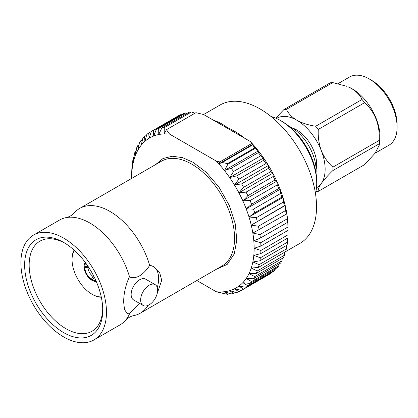 <?xml version="1.0" encoding="UTF-8"?>
<svg xmlns="http://www.w3.org/2000/svg" width="418" height="418" viewBox="0 0 418 418"><rect width="100%" height="100%" fill="white"/><g stroke="black" fill="none" stroke-linecap="round" stroke-linejoin="round"><path stroke-width="0.63" d="M101.318 297.235A28.811 16.636 60 0 1 92.435 294.46L91.981 294.199A28.173 16.265 60 0 1 72.063 259.693A28.173 16.265 60 0 1 74.347 250.309M101.25 296.905A28.173 16.265 60 0 1 91.981 294.199L92.435 294.46M94.222 277.056L92.55 279.861L92.55 280.645A11.208 6.469 60 0 0 96.218 281.371A11.208 6.469 60 0 1 91.981 280.342A11.208 6.469 60 0 1 85.042 271.601A11.208 6.469 60 0 1 85.288 262.436A11.208 6.469 60 0 0 84.081 265.979L84.76 266.37L88.026 266.323M72.063 259.693L72.063 259.17A28.811 16.636 60 0 1 74.101 250.084M316.034 173.104A35.217 20.33 -120 0 0 291.236 127.401A35.217 20.33 -120 0 0 288.958 126.205M316.123 169.421A28.048 16.192 -120 0 0 296.843 130.019A28.048 16.192 -120 0 0 292.187 127.971M275.723 118.153L283.89 109.579A45.05 26.01 60 0 1 286.45 109.349C288.315 113.487 291.78 117.118 296.843 120.243C302.256 123.164 308.547 125.165 315.71 126.241A45.05 26.01 60 0 1 318.27 129.428L364.6 102.682A45.05 26.01 -120 0 0 362.035 99.494C360.164 95.356 356.7 91.725 351.648 88.6L348.022 86.772A39.376 22.734 60 0 1 352.186 88.815A39.376 22.734 60 0 1 379.716 141.671L379.199 145.318L379.225 143.802A45.05 26.01 -120 0 0 379.225 140.391L332.9 167.137A45.05 26.01 60 0 1 332.9 170.549L379.225 143.802M346.982 86.354L332.775 82.602A45.05 26.01 -120 0 0 330.215 82.832L283.89 109.579M371.518 80.266L369.256 78.96L371.518 80.266A36.178 20.884 60 0 1 397.1 124.574L397.1 127.187A39.376 22.734 -120 0 0 369.256 78.96L369.256 78.96A39.376 22.734 -120 0 0 349.568 77.011L338.073 83.647M375.082 153.218L388.944 145.213A39.376 22.734 -120 0 0 397.1 127.187M318.27 129.428C317.879 136.775 318.908 143.876 321.348 150.731C324.143 157.377 327.994 162.848 332.9 167.137M379.225 140.391C379.894 124.679 375.019 112.108 364.6 102.682M332.9 170.549C327.994 175.294 324.143 179.578 321.348 183.403C318.908 187.029 317.879 189.683 318.27 191.366A45.05 26.01 60 0 1 315.898 191.59M379.199 145.318L375.071 153.228L364.6 164.619L318.27 191.366M286.45 109.349L332.775 82.602M362.035 99.494L315.71 126.241M316.483 187.781A40.018 23.105 -120 0 0 321.348 183.403A40.018 23.105 -120 0 0 321.348 150.731A40.018 23.105 -120 0 0 296.843 120.243A40.018 23.105 -120 0 0 276.47 118.477M155.658 164.561L162.989 158.526L172.31 156.238L182.467 157.628L192.917 162.21L206.178 172.232L219.006 187.191L229.247 205.4L235.219 223.693L236.802 240.094L234.258 253.904L227.193 264.411L216.163 269.364M285.609 251.636L299.993 243.328A79.875 46.116 -120 0 0 312.241 179.322A79.875 46.116 -120 0 0 260.059 108.936A79.875 46.116 -120 0 0 220.119 104.981L203.592 114.527M282.181 121.518L280.483 120.541L282.181 121.518A48.822 28.189 60 0 1 316.703 181.313L316.703 183.272A51.221 29.573 -120 0 0 280.483 120.541L280.483 120.541A51.221 29.573 -120 0 0 271.057 116.538M315.459 193.44A51.221 29.573 -120 0 0 316.703 183.272M213.697 120.358A79.875 46.116 60 0 1 213.995 120.436C218.562 121.936 223.087 124.355 227.58 127.689C233.349 130.28 238.913 133.692 244.279 137.919A79.875 46.116 60 0 1 244.572 138.186M93.94 339.933A60.505 34.934 60 0 1 47.312 323.72A60.505 34.934 60 0 1 20.9 262.828A60.505 34.934 60 0 1 33.43 235.13A60.505 34.934 60 0 1 80.057 251.338A60.505 34.934 60 0 1 106.47 312.23A60.505 34.934 60 0 1 93.94 339.933L120.112 324.823A60.505 34.934 -120 0 0 125.421 320.418A60.505 34.934 -120 0 0 129.585 313.693L129.172 313.934L127.077 313.359L124.512 309.555L123.676 302.298C123.623 294.115 125.452 285.766 129.172 277.259L129.585 277.019A60.505 34.934 -120 0 0 66.075 217.621C69.341 216.879 72.11 215.28 74.388 212.819A60.505 34.934 60 0 1 79.702 208.415A60.505 34.934 60 0 1 149.681 265.42L150.093 265.179L153.97 266.778L159.598 272.353L161.709 280.342L157.152 293.655M157.278 287.553A26.893 15.529 120 0 0 158.652 278.576A26.893 15.529 120 0 0 153.448 266.491M66.075 217.621A60.505 34.934 -120 0 0 59.602 220.02L33.43 235.13M131.701 178.397A86.578 49.988 60 0 1 131.696 177.577L131.696 173.653A91.38 52.757 60 0 1 131.712 172.033L131.811 171.976M155.146 284.648L145.636 279.161A12.007 6.934 120 0 0 136.388 282.375A12.007 6.934 120 0 0 131.147 294.455A12.007 6.934 120 0 0 133.629 299.952L143.139 305.443A12.007 6.934 -60 0 1 140.652 299.946A12.007 6.934 -60 0 1 145.892 287.866A12.007 6.934 -60 0 1 155.146 284.648A12.007 6.934 -60 0 1 157.633 290.144A12.007 6.934 -60 0 1 152.392 302.224A12.007 6.934 -60 0 1 143.139 305.443M63.688 242.44A55.223 31.883 -120 0 0 24.636 264.986A55.223 31.883 -120 0 0 63.688 332.623A55.223 31.883 -120 0 0 102.734 310.078A55.223 31.883 -120 0 0 63.688 242.44L63.688 242.44M64.837 243.124A52.025 30.033 -120 0 0 39.94 241.17A52.025 30.033 -120 0 0 31.961 282.855A52.025 30.033 -120 0 0 65.95 328.7A52.025 30.033 -120 0 0 91.96 331.275A52.025 30.033 -120 0 0 102.718 308.74M93 276.455A8.005 4.619 60 0 1 87.937 267.682L84.76 267.677A10.246 5.915 -120 0 0 91.417 279.208L93 276.455L93.716 276.042M88.647 267.269L87.937 267.682M251.74 143.489L252.796 144.262L252.702 144.868L222.193 162.482L218.938 163.809L219.805 161.928L251.74 143.489L250.215 141.446L203.529 114.49L195.922 112.682L166.448 129.7L169.572 134.094L216.258 161.05A86.578 49.988 60 0 1 254.134 248.266A86.578 49.988 60 0 1 216.258 291.748L196.831 280.53M147.972 305.433A60.505 34.934 60 0 1 140.208 313.218A60.505 34.934 60 0 1 133.734 315.616C130.468 316.358 127.699 317.957 125.421 320.418M149.681 265.42C142.966 275.405 136.268 279.271 129.585 277.019M129.585 313.693L139.372 303.264M131.696 177.577A86.578 49.988 60 0 1 169.572 134.094M129.172 313.934A26.893 15.529 -60 0 1 126.732 313.134M220.161 292.422L219.805 292.626L216.258 291.748M219.805 161.928L216.258 161.05M219.805 292.626L218.938 291.963L222.193 293.18L227.491 294.309A91.38 52.757 60 0 0 227.92 294.282L224.508 291.754L231.201 293.901A91.38 52.757 60 0 0 233.547 293.436L229.738 290.709L236.609 292.548A91.38 52.757 60 0 0 238.777 291.712L234.582 288.838L241.588 290.332A91.38 52.757 60 0 0 242.001 290.097A91.38 52.757 60 0 0 243.558 289.131L238.986 286.168L246.087 287.27L273.252 271.585A91.38 52.757 -120 0 0 275.007 270.044L247.843 285.724A91.38 52.757 60 0 1 246.087 287.27M247.843 285.724L242.9 282.714L250.063 283.404L277.228 267.719A91.38 52.757 -120 0 0 278.743 265.843L251.579 281.523A91.38 52.757 60 0 1 250.063 283.404M251.579 281.523L246.286 278.524L253.465 278.764L280.63 263.079A91.38 52.757 -120 0 0 281.894 260.895L254.724 276.575A91.38 52.757 60 0 1 253.465 278.764M254.724 276.575L249.107 273.633L256.26 273.409L283.425 257.728A91.38 52.757 -120 0 0 284.423 255.252L257.258 270.932A91.38 52.757 60 0 1 256.26 273.409M257.258 270.932L251.333 268.105L258.423 267.389L285.588 251.709A91.38 52.757 -120 0 0 286.304 248.971L259.139 264.651A91.38 52.757 60 0 1 258.423 267.389M259.139 264.651L252.937 261.987L259.923 260.775L287.088 245.094A91.38 52.757 -120 0 0 287.527 242.121L260.357 257.807A91.38 52.757 60 0 1 259.923 260.775M260.357 257.807L253.909 255.351L260.754 253.632L287.918 237.946A91.38 52.757 -120 0 0 288.065 234.775L260.9 250.46A91.38 52.757 60 0 1 260.754 253.632M260.9 250.46L254.233 248.266L260.9 246.035L288.065 230.355A91.38 52.757 -120 0 0 287.918 227.011L260.754 242.696A91.38 52.757 60 0 1 260.9 246.035M260.754 242.696L253.909 240.805L260.357 238.067L287.527 222.386A91.38 52.757 -120 0 0 287.088 218.912L259.923 234.597A91.38 52.757 60 0 1 260.357 238.067M259.923 234.597L252.937 233.045L286.304 214.131A91.38 52.757 -120 0 0 285.588 210.562L258.423 226.242A91.38 52.757 60 0 1 259.139 229.811M258.423 226.242L251.333 225.072L284.423 205.677A91.38 52.757 -120 0 0 283.425 202.051L256.26 217.731A91.38 52.757 60 0 1 257.258 221.357M256.26 217.731L249.107 216.973L254.724 212.793L281.894 197.108A91.38 52.757 -120 0 0 280.63 193.466L253.465 209.146A91.38 52.757 60 0 1 254.724 212.793M253.465 209.146L246.286 208.828L251.579 204.209L278.743 188.523A91.38 52.757 -120 0 0 277.228 184.897L250.063 200.583A91.38 52.757 60 0 1 251.579 204.209M250.063 200.583L242.9 200.729L247.843 195.697L275.007 180.012A91.38 52.757 -120 0 0 273.252 176.443L246.087 192.128A91.38 52.757 60 0 1 247.843 195.697M246.087 192.128L238.986 192.755L243.558 187.342L270.723 171.662A91.38 52.757 -120 0 0 268.753 168.188L241.588 183.873A91.38 52.757 60 0 1 243.558 187.342M241.588 183.873L234.582 184.996L238.777 179.244L265.942 163.558A91.38 52.757 -120 0 0 263.774 160.219L236.609 175.9A91.38 52.757 60 0 1 238.777 179.244M236.609 175.9L229.738 177.535L233.547 171.479L260.712 155.794A91.38 52.757 -120 0 0 258.366 152.622L231.201 168.302A91.38 52.757 60 0 1 233.547 171.479M231.201 168.302L224.508 170.45L227.92 164.133L255.084 148.447A91.38 52.757 -120 0 0 254.656 147.93L252.702 144.868M222.193 162.482L227.491 163.61A91.38 52.757 60 0 1 227.92 164.133M166.448 129.7L164.169 133.817L164.269 127.668L191.434 111.987A91.38 52.757 -120 0 0 189.009 112.264L161.844 127.95A91.38 52.757 60 0 1 164.269 127.668M161.844 127.95L158.762 134.444L158.668 128.582L185.832 112.902A91.38 52.757 -120 0 0 183.575 113.555L156.41 129.235A91.38 52.757 60 0 1 158.668 128.582M156.41 129.235L153.714 135.907L153.469 130.374L180.633 114.689A91.38 52.757 -120 0 0 178.559 115.708L151.394 131.393A91.38 52.757 60 0 1 153.469 130.374M151.394 131.393L149.085 138.18L148.719 133.013L151.358 131.492M131.712 172.033L131.91 167.728A91.38 52.757 60 0 1 132.198 164.655L132.428 167.054L132.788 160.622A91.38 52.757 60 0 1 133.368 157.764L133.718 160.669L134.34 154.049A91.38 52.757 60 0 1 135.202 151.441L135.636 154.838L136.55 148.082A91.38 52.757 60 0 1 137.684 145.746L138.159 149.618L139.398 142.778A91.38 52.757 60 0 1 140.788 140.741L141.268 145.072L142.841 138.196A91.38 52.757 60 0 1 144.476 136.482L144.921 141.247L146.854 134.387A91.38 52.757 60 0 1 148.719 133.013M250.215 141.446A86.578 49.988 60 0 1 288.091 228.662L288.065 234.775M252.796 144.262L218.938 163.809M180.633 114.689L181.323 114.851M185.832 112.902L187.212 113.304M191.434 111.987L195.002 113.215M255.084 148.447L258.366 150.903L258.366 152.622M260.712 155.794L263.596 157.988L263.774 160.219M265.942 163.558L268.44 165.45L268.753 168.188M270.723 171.662L272.844 173.209L273.252 176.443M275.007 180.012L276.758 181.182L277.228 184.897M278.743 188.523L280.144 189.281L280.63 193.466M281.894 197.108L282.965 197.427L283.425 202.051M284.423 205.677L285.191 205.525L285.588 210.562M286.304 214.131L286.795 213.499L287.088 218.912M287.527 222.386L287.767 221.258L287.918 227.011M288.065 230.355L288.091 228.719M287.683 238.082L287.527 242.121M286.581 245.387L286.304 248.971M284.783 252.174L284.423 255.252M282.296 258.381L281.894 260.895M279.135 263.946L278.743 265.843M275.321 268.816L275.007 270.044M270.88 272.959L270.723 273.45L243.558 289.131M242.001 290.097L269.166 274.412A91.38 52.757 -120 0 0 270.723 273.45M227.491 163.61L254.656 147.93M229.508 293.363L227.92 294.282M258.366 150.903L224.508 170.45M93 279.078L91.417 279.992A11.208 6.469 60 0 1 84.081 267.285L85.659 266.37M92.55 279.861A10.246 5.915 -120 0 0 95.837 280.499M85.847 263.204A10.246 5.915 -120 0 0 84.76 266.37M84.76 267.677L84.081 267.285M91.417 279.208L91.417 279.992M235.559 292.271L233.547 293.436M263.596 157.988L229.738 177.535M241.28 290.264L238.777 291.712M268.44 165.45L234.582 184.996M144.476 136.482L146.608 135.254M272.844 173.209L238.986 192.755M140.788 140.741L142.481 139.764M276.758 181.182L242.9 200.729M137.684 145.746L138.99 144.989M280.144 189.281L246.286 208.828M135.202 151.441L136.163 150.882M282.965 197.427L249.107 216.973M133.368 157.764L134.021 157.387M285.191 205.525L251.333 225.072M132.198 164.655L132.569 164.441M140.208 313.218L222.036 265.973A60.505 34.934 -120 0 0 234.571 238.276A60.505 34.934 -120 0 0 191.784 164.169A60.505 34.934 -120 0 0 161.531 161.17L79.702 208.415"/></g></svg>
